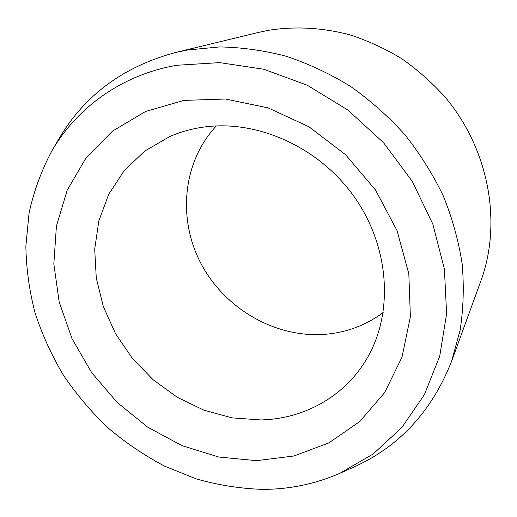 <?xml version="1.0" encoding="UTF-8"?>
<svg xmlns="http://www.w3.org/2000/svg" width="517" height="517" viewBox="0 0 517 517"><rect width="100%" height="100%" fill="white"/><g stroke="black" fill="none" stroke-linecap="round" stroke-linejoin="round"><path stroke-width="0.78" d="M256.594 460.653L218.756 457.034L181.965 445.635L147.675 427.152L117.178 402.446L91.619 372.55L72.005 338.616L59.177 301.934L53.826 263.916L56.418 226.11L67.191 190.204L86.042 157.956L112.486 131.144L145.581 111.465L183.89 100.395L225.483 99.025L268.019 107.859L308.914 126.736L345.556 154.699L375.568 190.088L397.062 230.653L408.818 273.771L410.375 316.753L402.019 357.073L384.674 392.558L359.729 421.555L328.857 442.914L293.869 456.007L256.594 460.653M260.82 419.953L232.088 417.859L203.918 410.175L177.312 397.308L153.181 379.808L132.339 358.333L115.524 333.633L103.335 306.562L96.272 278.043L94.708 249.097L98.863 220.785L108.751 194.25L124.203 170.623L144.792 151.035L169.822 136.507C180.168 132.029 191.128 128.927 202.709 127.221C256.471 119.143 318.892 146.796 354.255 196.822C389.682 246.822 393.689 312.365 367.458 357.622C345.375 396.332 304.074 418.957 260.82 419.953M216.352 125.928C182.527 162.086 177.538 218.749 200.822 263.25C224.132 307.789 273.48 337.278 322.731 334.48C345.02 333.084 365.17 325.775 383.175 312.565M258.713 32.371L268.575 30.296C295.239 26.108 322.317 27.614 349.815 34.807C367.787 40.656 385.023 48.572 401.528 58.57C417.406 69.672 431.876 82.455 444.937 96.931C489.218 149.374 502.214 222.924 480.875 280.925L451.567 361.338L460.072 330.441C463.439 308.791 464.137 286.554 462.146 263.741C458.585 240.838 452.323 218.277 443.347 196.059C432.884 174.307 420.043 153.846 404.837 134.679C388.435 116.493 370.327 100.401 350.52 86.404C329.975 73.776 308.617 63.746 286.431 56.321C264.058 50.446 241.788 47.318 219.635 46.931L187.38 50.026L175.528 52.508L258.713 32.371M339.934 473.255L373.151 453.997L401.78 427.578L424.399 394.652L439.702 356.245L446.61 313.787L444.407 269.073L432.845 224.158L412.223 181.254L383.42 142.55L347.825 110.011L307.26 85.221L263.806 69.252L219.635 62.622L176.801 65.278C122.038 74.661 77.117 107.439 51.829 150.938C41.412 170.558 33.831 191.245 29.075 213.01L25.85 246.26C26.283 268.737 29.366 290.987 35.091 313.018C42.226 334.706 51.674 355.438 63.429 375.232C76.38 394.297 91.192 411.803 107.866 427.74C125.45 442.636 144.359 455.438 164.587 466.14L196.156 478.865C217.948 485.075 240.024 488.578 262.39 489.379C289.442 489.373 315.292 484.002 339.934 473.255L353.072 467.42C398.904 446.992 431.74 411.629 451.567 361.338M51.829 150.938L59.1 138.53C84.523 95.264 123.337 66.596 175.528 52.508"/></g></svg>
